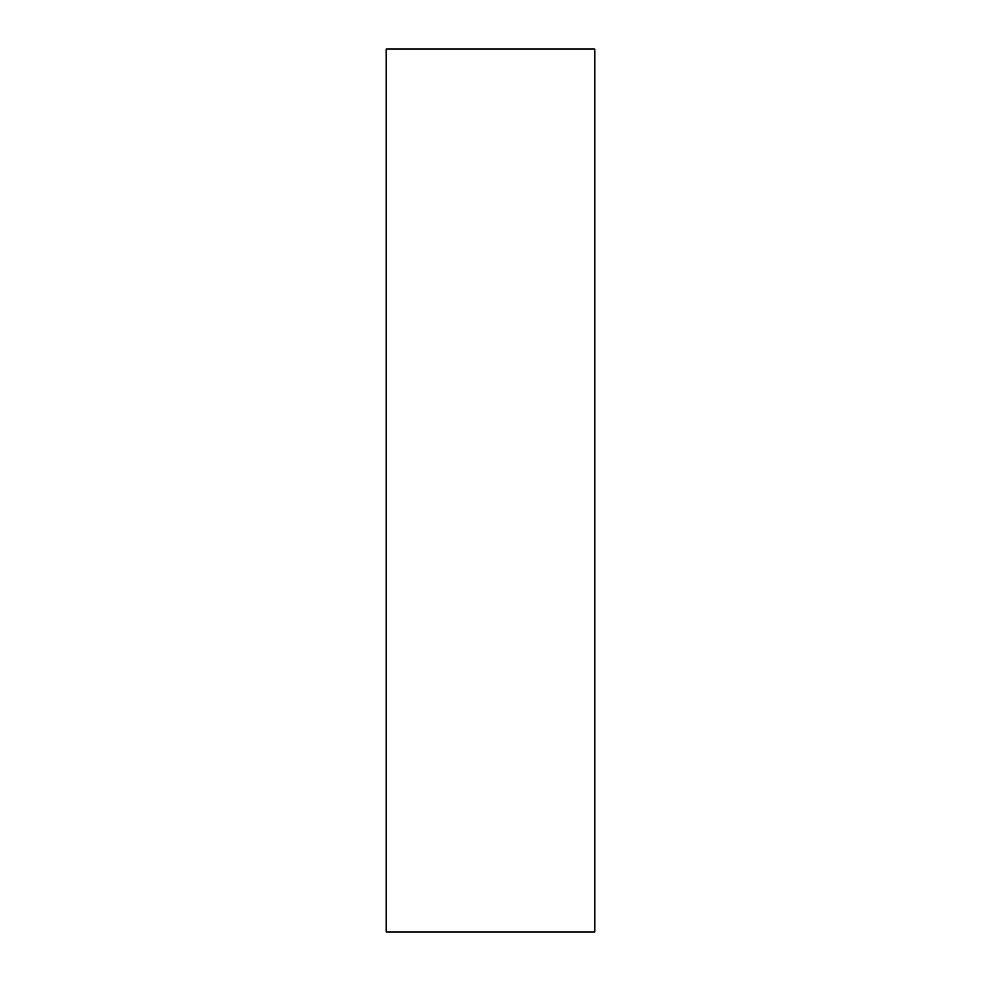 <?xml version="1.0" encoding="UTF-8"?>
<svg xmlns="http://www.w3.org/2000/svg" width="981" height="981" viewBox="0 0 981 981"><rect width="100%" height="100%" fill="white"/><g stroke="black" fill="none" stroke-linecap="round" stroke-linejoin="round"><path stroke-width="1.47" d="M594.78 931.95L594.78 49.05L386.22 49.05L386.22 931.95L594.78 931.95"/></g></svg>
